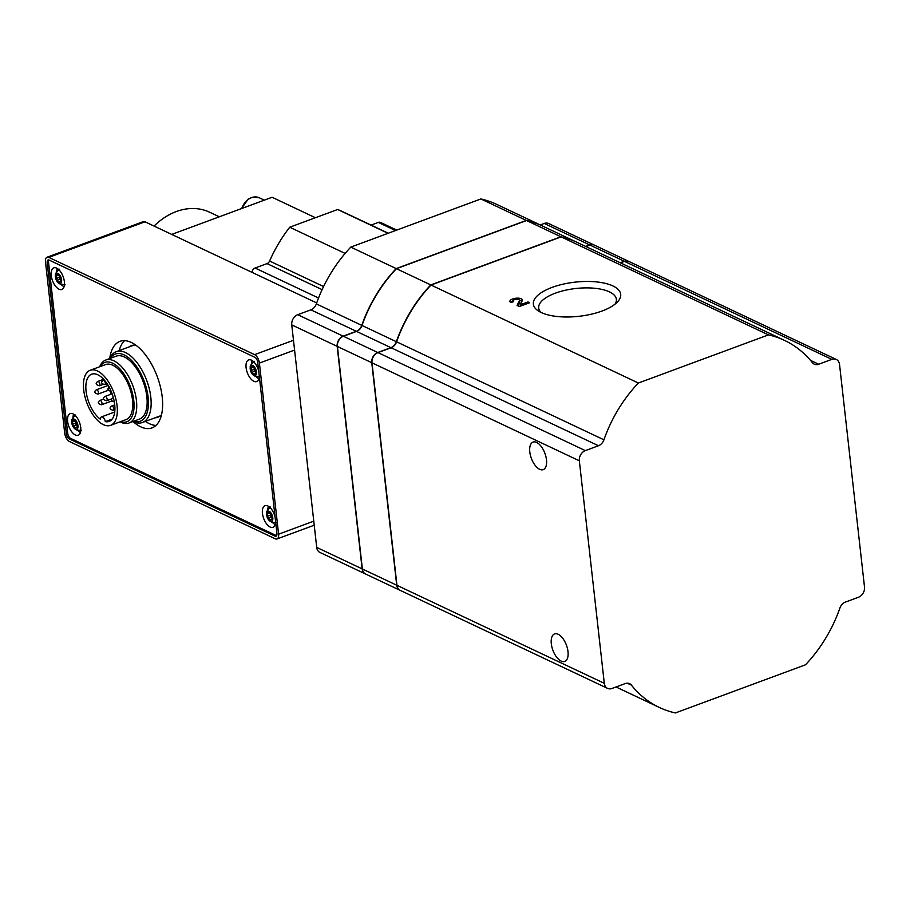 <?xml version="1.0" encoding="UTF-8"?>
<svg xmlns="http://www.w3.org/2000/svg" width="910" height="910" viewBox="0 0 910 910"><rect width="100%" height="100%" fill="white"/><g stroke="black" fill="none" stroke-linecap="round" stroke-linejoin="round"><path stroke-width="1.36" d="M805.475 664.801L675.379 712.951A125.83 97.836 -64.7 0 1 659.386 707.468A125.83 97.836 -64.7 0 1 631.449 685.173A8.383 6.518 -64.7 0 0 629.595 683.683A8.383 6.518 -64.7 0 0 625.147 683.592L612.009 688.461A8.383 6.518 -64.7 0 1 607.562 688.369A8.383 6.518 -64.7 0 1 604.297 683.319L579.34 460.813A8.383 6.518 -64.7 0 1 585.323 450.609L598.462 445.741A8.383 6.518 -64.7 0 0 603.933 439.814A125.83 97.836 -64.7 0 1 638.365 383.03L768.472 334.88A125.83 97.836 -64.7 0 1 784.454 340.363A125.83 97.836 -64.7 0 1 812.391 362.658A8.383 6.518 -64.7 0 0 814.245 364.148A8.383 6.518 -64.7 0 0 818.693 364.239L831.831 359.37A8.383 6.518 -64.7 0 1 836.279 359.461A8.383 6.518 -64.7 0 1 839.543 364.512L864.5 587.018A8.383 6.518 -64.7 0 1 858.517 597.222L845.379 602.09A8.383 6.518 -64.7 0 0 839.907 608.016A125.83 97.836 -64.7 0 1 805.475 664.801M105.31 421.626A4.197 2.07 -110.3 0 0 101.51 416.894A4.197 2.07 -110.3 0 0 100.555 419.385A25.162 12.387 69.7 0 1 86.621 394.553A25.162 12.387 69.7 0 1 91.648 374.203A25.162 12.387 69.7 0 1 112.01 393.507A25.162 12.387 69.7 0 1 109.12 421.41A25.162 12.387 69.7 0 1 105.31 421.626L112.157 419.089M111.134 394.166A25.162 12.387 69.7 0 1 110.201 391.482M109.723 358.574A37.754 18.587 69.7 0 1 116.252 351.681A37.754 18.587 69.7 0 1 146.783 380.63A37.754 18.587 69.7 0 1 142.449 422.49A37.754 18.587 69.7 0 1 136.853 422.843L134.145 421.421A35.82 17.643 69.7 0 0 144.155 381.119A35.82 17.643 69.7 0 0 110.337 358.347M274.968 536.115A4.197 2.07 -110.3 0 0 275.992 536.206A4.197 2.07 -110.3 0 0 276.924 533.396L257.735 362.305A4.197 2.07 -110.3 0 0 254.914 357.334L49.129 260.078A4.197 2.07 -110.3 0 0 48.093 259.976A4.197 2.07 -110.3 0 0 47.172 262.785L66.362 433.888A4.197 2.07 -110.3 0 0 69.171 438.847L274.968 536.115L276.344 535.603A4.197 2.07 -110.3 0 0 276.583 535.706M64.69 433.103A7.132 3.515 -110.3 0 0 69.478 441.532L275.275 538.8A7.132 3.515 -110.3 0 0 277.015 538.959A7.132 3.515 -110.3 0 0 278.596 534.193L259.407 363.09A7.132 3.515 -110.3 0 0 254.618 354.65L48.822 257.394A7.132 3.515 -110.3 0 0 47.081 257.223A7.132 3.515 -110.3 0 0 45.5 262L64.69 433.103M47.081 257.223L143.37 221.585L145.008 221.79L316.691 302.928M252.059 272.374A4.197 3.265 -64.7 0 1 255.073 268.018L267.017 263.604L322.106 289.63M388.286 233.233L342.274 211.495A125.83 97.836 -64.7 0 0 337.655 209.493L289.721 227.227A125.83 97.836 -64.7 0 0 269.599 261.022A4.197 3.265 -64.7 0 1 267.017 263.604M371.064 225.088L378.321 222.404A4.197 3.265 -64.7 0 1 380.551 222.45L396.737 230.105M171.717 234.416L272.101 197.265L315.395 217.729M337.655 209.493L388.058 233.313M365.524 573.982A8.383 6.518 -64.7 0 1 365.399 573.926A8.383 6.518 -64.7 0 1 362.135 568.875L337.178 346.369A8.383 6.518 -64.7 0 1 343.172 336.165L356.31 331.297A8.383 6.518 -64.7 0 0 361.771 325.37A125.83 97.836 -64.7 0 1 396.203 268.587L526.31 220.436A125.83 97.836 -64.7 0 1 542.292 225.919A125.83 97.836 -64.7 0 1 542.405 225.976M365.399 573.926L319.979 552.461A8.383 6.518 -64.7 0 1 316.714 547.41L291.757 324.893A8.383 6.518 -64.7 0 1 297.741 314.689L310.879 309.832L356.31 331.297M542.292 225.919L496.86 204.454A125.83 97.836 -64.7 0 0 480.878 198.96L350.782 247.111A125.83 97.836 -64.7 0 0 316.35 303.894A8.383 6.518 -64.7 0 1 310.879 309.832M540.233 224.941L544.248 223.45A8.383 6.518 -64.7 0 1 548.696 223.542L594.116 245.017A8.383 6.518 -64.7 0 1 594.241 245.074M480.878 198.96L526.31 220.436M585.653 246.417L589.669 244.926A8.383 6.518 -64.7 0 1 594.116 245.017M350.782 247.111L396.203 268.587M289.721 227.227L345.129 253.412M219.321 216.796L209.641 212.223A62.915 48.924 115.3 0 0 154.074 226.067M400.104 590.317A8.383 6.518 -64.7 0 1 399.979 590.271L365.638 574.039A8.383 6.518 -64.7 0 1 362.373 568.989L337.417 346.483A8.383 6.518 -64.7 0 1 343.411 336.268L356.549 331.411L390.879 347.643A8.383 6.518 -64.7 0 0 396.35 341.705A125.83 97.836 -64.7 0 1 430.783 284.921L560.89 236.771A125.83 97.836 -64.7 0 1 576.872 242.265A125.83 97.836 -64.7 0 1 576.986 242.322M576.872 242.265L542.531 226.033A125.83 97.836 -64.7 0 0 526.549 220.538L396.441 268.7A125.83 97.836 -64.7 0 0 362.009 325.473A8.383 6.518 -64.7 0 1 356.549 331.411M585.892 246.53L589.908 245.04A8.383 6.518 -64.7 0 1 594.355 245.131L628.696 261.352A8.383 6.518 -64.7 0 1 628.81 261.409M615.035 304.156A39.073 15.277 -6.4 0 0 616.366 299.322A39.073 15.277 -6.4 0 0 609.427 291.871A39.073 15.277 -6.4 0 0 565.076 290.313A39.073 15.277 -6.4 0 0 538.697 308.035A39.073 15.277 -6.4 0 0 541.063 312.448M558.149 634.259A14.685 7.234 -110.3 0 0 554.565 633.917A14.685 7.234 -110.3 0 0 552.87 650.195A14.685 7.234 -110.3 0 0 564.746 661.456A14.685 7.234 -110.3 0 0 567.43 648.432A14.685 7.234 -110.3 0 0 558.149 634.259M536.638 442.442A14.685 7.234 -110.3 0 0 533.044 442.101A14.685 7.234 -110.3 0 0 531.36 458.378A14.685 7.234 -110.3 0 0 543.236 469.64A14.685 7.234 -110.3 0 0 545.909 456.615A14.685 7.234 -110.3 0 0 536.638 442.442M612.908 285.945A43.942 17.188 -6.4 0 0 554.349 286.604A43.942 17.188 -6.4 0 0 538.31 310.913A43.942 17.188 -6.4 0 0 578.942 316.305A43.942 17.188 -6.4 0 0 617.378 302.04A43.942 17.188 -6.4 0 0 612.908 285.945M607.562 688.369L400.218 590.374A8.383 6.518 -64.7 0 1 396.953 585.323L371.997 362.817A8.383 6.518 -64.7 0 1 377.98 352.614L391.118 347.757L598.462 445.741M620.472 262.865L624.487 261.375A8.383 6.518 -64.7 0 1 628.935 261.466L836.279 359.461M391.118 347.757A8.383 6.518 -64.7 0 0 396.589 341.819A125.83 97.836 -64.7 0 1 431.022 285.035L561.117 236.884A125.83 97.836 -64.7 0 1 577.111 242.379L784.454 340.363M561.117 236.884L768.472 334.88M511.022 302.586L513.422 301.699A3.356 1.308 -6.4 0 1 512.819 301.051A3.356 1.308 -6.4 0 1 516.015 299.379A3.356 1.308 -6.4 0 1 519.496 300.311A3.356 1.308 -6.4 0 1 519.428 300.641L517.062 305.441L519.371 306.522L529.643 302.723L527.971 301.938L520.213 304.804L522.294 300.596A6.29 2.457 -6.4 0 0 522.408 299.982A6.29 2.457 -6.4 0 0 515.879 298.241A6.29 2.457 -6.4 0 0 509.907 301.381A6.29 2.457 -6.4 0 0 511.022 302.586M431.022 285.035L638.365 383.03M399.979 590.271A8.383 6.518 -64.7 0 1 396.714 585.221L371.758 362.703A8.383 6.518 -64.7 0 1 377.741 352.5L390.879 347.643M620.233 262.751L624.249 261.261A8.383 6.518 -64.7 0 1 628.696 261.352M396.441 268.7L430.783 284.921M526.549 220.538L560.89 236.771M48.878 259.976A4.197 2.07 -110.3 0 0 48.537 262.285L67.727 433.376A4.197 2.07 -110.3 0 0 70.548 438.347L276.344 535.603M133.019 421.512A46.137 22.716 -110.3 0 0 152.004 427.893A46.137 22.716 -110.3 0 0 160.422 386.943A46.137 22.716 -110.3 0 0 131.256 342.422A46.137 22.716 -110.3 0 0 119.984 341.352A46.137 22.716 -110.3 0 0 109.723 358.563M275.65 522.078A11.534 5.676 69.7 0 1 273.011 527.334A11.534 5.676 69.7 0 1 270.19 527.061A11.534 5.676 69.7 0 1 262.899 515.936A11.534 5.676 69.7 0 1 265.003 505.698A11.534 5.676 69.7 0 1 275.082 516.971M59.014 289.209A11.534 5.676 69.7 0 1 51.722 278.085A11.534 5.676 69.7 0 1 53.826 267.847A11.534 5.676 69.7 0 1 63.154 276.685A11.534 5.676 69.7 0 1 61.834 289.482A11.534 5.676 69.7 0 1 59.014 289.209M75.359 434.991A11.534 5.676 69.7 0 1 68.068 423.855A11.534 5.676 69.7 0 1 70.172 413.618A11.534 5.676 69.7 0 1 79.511 422.467A11.534 5.676 69.7 0 1 78.18 435.253A11.534 5.676 69.7 0 1 75.359 434.991M259.305 376.296A11.534 5.676 69.7 0 1 256.654 381.552A11.534 5.676 69.7 0 1 253.833 381.29A11.534 5.676 69.7 0 1 246.542 370.154A11.534 5.676 69.7 0 1 248.646 359.916A11.534 5.676 69.7 0 1 258.736 371.189M253.901 375.466A5.449 2.684 69.7 0 1 252.98 374.829A5.449 2.684 69.7 0 1 250.227 367.412A5.449 2.684 69.7 0 1 253.503 365.957A5.449 2.684 69.7 0 1 256.483 372.509A5.449 2.684 69.7 0 1 253.901 375.466M253.219 374.112A1.763 0.864 -110.3 0 0 251.82 372.349L251.092 370.529A1.763 0.864 69.7 0 0 250.83 368.186L251.217 366.901A1.763 0.864 -110.3 0 0 251.945 367.139A1.763 0.864 -110.3 0 0 252.343 366.32L253.458 366.844A1.763 0.864 -110.3 0 0 254.845 368.618L255.585 370.427A1.763 0.864 -110.3 0 0 255.846 372.77L255.46 374.067A1.763 0.864 -110.3 0 0 254.732 373.817A1.763 0.864 -110.3 0 0 254.334 374.636L253.219 374.112L255.994 373.089M258.918 378.719A10.488 5.164 69.7 0 1 258.52 378.549A10.488 5.164 69.7 0 1 256.04 376.615M251.399 364.068A10.488 5.164 69.7 0 1 252.206 360.599M270.247 521.248A5.449 2.684 69.7 0 1 269.326 520.611A5.449 2.684 69.7 0 1 266.584 513.195A5.449 2.684 69.7 0 1 269.849 511.738A5.449 2.684 69.7 0 1 272.829 518.29A5.449 2.684 69.7 0 1 270.247 521.248M269.565 519.894A1.763 0.864 -110.3 0 0 268.177 518.131L267.449 516.311A1.763 0.864 69.7 0 0 267.187 513.968L267.563 512.683A1.763 0.864 -110.3 0 0 268.291 512.922A1.763 0.864 -110.3 0 0 268.7 512.102L269.815 512.626A1.763 0.864 -110.3 0 0 271.203 514.4L271.931 516.209A1.763 0.864 -110.3 0 0 272.192 518.552L271.817 519.849A1.763 0.864 -110.3 0 0 271.089 519.599A1.763 0.864 -110.3 0 0 270.68 520.418L269.565 519.894L272.34 518.871M275.264 524.501A10.488 5.164 69.7 0 1 274.877 524.331A10.488 5.164 69.7 0 1 272.386 522.397M267.745 509.85A10.488 5.164 69.7 0 1 268.564 506.381M59.07 283.397A5.449 2.684 69.7 0 1 58.149 282.76A5.449 2.684 69.7 0 1 55.408 275.332A5.449 2.684 69.7 0 1 58.672 273.887A5.449 2.684 69.7 0 1 61.653 280.439A5.449 2.684 69.7 0 1 59.07 283.397M58.388 282.043A1.763 0.864 -110.3 0 0 57 280.269L56.272 278.46A1.763 0.864 69.7 0 0 56.011 276.117L56.386 274.82A1.763 0.864 -110.3 0 0 57.114 275.07A1.763 0.864 -110.3 0 0 57.523 274.251L58.638 274.774A1.763 0.864 -110.3 0 0 60.026 276.538L60.754 278.358A1.763 0.864 -110.3 0 0 61.015 280.701L60.64 281.986A1.763 0.864 -110.3 0 0 59.912 281.747A1.763 0.864 -110.3 0 0 59.503 282.566L58.388 282.043L61.163 281.008M64.087 286.639A10.488 5.164 69.7 0 1 63.7 286.479A10.488 5.164 69.7 0 1 61.209 284.534M56.568 271.988A10.488 5.164 69.7 0 1 57.387 268.518M75.428 429.179A5.449 2.684 69.7 0 1 74.506 428.542A5.449 2.684 69.7 0 1 71.753 421.114A5.449 2.684 69.7 0 1 75.029 419.669A5.449 2.684 69.7 0 1 78.01 426.21A5.449 2.684 69.7 0 1 75.428 429.179M74.745 427.814A1.763 0.864 -110.3 0 0 73.357 426.051L72.618 424.231A1.763 0.864 69.7 0 0 72.356 421.887L72.743 420.602A1.763 0.864 -110.3 0 0 73.471 420.852A1.763 0.864 -110.3 0 0 73.869 420.033L74.984 420.557A1.763 0.864 -110.3 0 0 76.383 422.32L77.111 424.14A1.763 0.864 -110.3 0 0 77.373 426.483L76.986 427.768A1.763 0.864 -110.3 0 0 76.258 427.529A1.763 0.864 -110.3 0 0 75.86 428.348L74.745 427.814L77.521 426.79M80.444 432.421A10.488 5.164 69.7 0 1 80.046 432.261A10.488 5.164 69.7 0 1 77.566 430.316M72.925 417.77A10.488 5.164 69.7 0 1 73.733 414.3M255.426 371.655A1.763 0.864 -110.3 0 0 254.732 371.269L251.82 372.349M254.152 368.232A1.763 0.864 -110.3 0 1 254.004 369.449L254.732 371.269M76.952 425.368A1.763 0.864 -110.3 0 0 76.258 424.97L73.357 426.051M75.678 421.933A1.763 0.864 -110.3 0 1 75.53 423.161L76.258 424.97M60.606 279.586A1.763 0.864 -110.3 0 0 59.912 279.188L57 280.269M59.332 276.151A1.763 0.864 -110.3 0 1 59.184 277.379L59.912 279.188M271.783 517.437A1.763 0.864 -110.3 0 0 271.089 517.051L268.177 518.131M270.509 514.002A1.763 0.864 -110.3 0 1 270.361 515.231L271.089 517.051M124.579 340.659A46.137 22.716 -110.3 0 0 119.199 350.589M145.407 421.398A46.137 22.716 -110.3 0 0 155.963 425.436M155.053 417.826A38.175 18.791 -110.3 0 0 157.805 417.258A38.175 18.791 -110.3 0 0 161.525 414.767M135.761 345.129A38.175 18.791 -110.3 0 0 131.302 345.663A38.175 18.791 -110.3 0 0 128.845 347.017M99.679 366.764A33.556 16.528 69.7 0 1 105.719 360.053L116.127 356.197A33.556 16.528 69.7 0 1 143.268 381.927A33.556 16.528 69.7 0 1 139.423 419.135L129.015 422.991A33.556 16.528 69.7 0 1 120.814 422.206A33.556 16.528 69.7 0 1 120.063 421.83M103.399 424.663A29.359 14.458 69.7 0 1 84.846 396.328A29.359 14.458 69.7 0 1 90.192 370.268A29.359 14.458 69.7 0 1 113.943 392.79A29.359 14.458 69.7 0 1 110.576 425.345A29.359 14.458 69.7 0 1 103.399 424.663M90.192 370.268L105.606 364.569A29.359 14.458 69.7 0 1 129.356 387.08A29.359 14.458 69.7 0 1 125.99 419.635L110.576 425.345M100.18 366.571A31.622 15.572 69.7 0 1 130.403 386.693A31.622 15.572 69.7 0 1 120.552 421.649M105.719 360.053A33.556 16.528 69.7 0 1 132.86 385.783A33.556 16.528 69.7 0 1 129.015 422.991M522.067 301.039A6.29 2.457 -6.4 0 0 519.451 300.152M512.83 300.903A6.29 2.457 -6.4 0 0 510.51 302.291M518.006 305.885L519.644 302.552A3.356 1.308 -6.4 0 0 519.712 302.222A3.356 1.308 -6.4 0 0 519.576 301.915M528.118 303.292L527.971 301.938M520.361 306.158L520.213 304.804M294.578 350.066L259.407 363.09M313.768 521.168L278.596 534.193M145.008 221.79L48.822 257.394M293.475 340.272L254.618 354.65M255.073 268.018L318.534 298.014M378.321 222.404L395.543 230.548M316.714 547.41L362.135 568.875M291.757 324.893L337.178 346.369M297.741 314.689L343.172 336.165M544.248 223.45L589.669 244.926M316.35 303.894L361.771 325.37M269.599 261.022L323.573 286.536M241.389 208.629L248.225 199.097L253.117 197.049L259.316 197.788A14.685 11.42 115.3 0 0 241.821 208.47M371.997 362.817L579.34 460.813M377.98 352.614L585.323 450.609M396.953 585.323L604.297 683.319M627.263 683.194L631.449 685.173M624.487 261.375L831.831 359.37M810.469 360.349L818.693 364.239M396.589 341.819L603.933 439.814M362.373 568.989L396.714 585.221M589.908 245.04L624.249 261.261M362.009 325.473L396.35 341.705M337.417 346.483L371.758 362.703M343.411 336.268L377.741 352.5M70.548 438.347L69.171 438.847M48.537 262.285L47.172 262.785M67.727 433.376L66.362 433.888M254.004 369.449L251.092 370.529M253.56 367.174L250.83 368.186M253.06 366.059L252.343 366.32M256.097 373.828L255.46 374.067M75.53 423.161L72.618 424.231M75.086 420.886L72.356 421.887M74.586 419.76L73.869 420.033M77.623 427.529L76.986 427.768M59.184 277.379L56.272 278.46M58.729 275.104L56.011 276.117M58.229 273.978L57.523 274.251M61.277 281.747L60.64 281.986M270.361 515.231L267.449 516.311M269.906 512.956L267.187 513.968M269.406 511.841L268.7 512.102M272.454 519.61L271.817 519.849M100.453 400.502A2.309 1.137 -110.3 0 0 99.884 400.445C97.313 402.334 97.848 403.778 101.488 404.768A2.309 1.137 -110.3 0 0 101.909 402.721A2.309 1.137 -110.3 0 0 100.453 400.502M96.938 389.855A2.309 1.137 -110.3 0 0 96.38 389.798C93.81 391.687 94.344 393.12 97.973 394.121A2.309 1.137 -110.3 0 0 98.394 392.073A2.309 1.137 -110.3 0 0 96.938 389.855M98.314 381.506A2.309 1.137 -110.3 0 0 97.757 381.461C95.186 383.349 95.721 384.782 99.361 385.783A2.309 1.137 -110.3 0 0 99.781 383.736A2.309 1.137 -110.3 0 0 98.314 381.506M103.785 380.369A2.309 1.137 -110.3 0 0 103.217 380.312C100.646 382.2 101.181 383.645 104.821 384.646A2.309 1.137 -110.3 0 0 105.241 382.598A2.309 1.137 -110.3 0 0 103.785 380.369M111.156 391.368A2.309 1.137 -110.3 0 0 111.156 391.357L111.156 391.368C107.528 390.367 106.993 388.923 109.564 387.034M113.34 397.659A2.309 1.137 -110.3 0 0 113.067 397.681C110.497 399.57 111.031 401.014 114.671 402.015M112.249 406.076A2.309 1.137 -110.3 0 0 111.691 406.019C109.12 407.908 109.655 409.352 113.295 410.353A2.309 1.137 -110.3 0 0 113.716 408.306A2.309 1.137 -110.3 0 0 112.249 406.076M105.583 396.476A2.309 1.137 -110.3 0 0 105.025 396.43C102.455 398.307 102.989 399.752 106.629 400.753A2.309 1.137 -110.3 0 0 107.05 398.705A2.309 1.137 -110.3 0 0 105.583 396.476M519.644 302.552L519.428 300.641M142.449 422.49L160.262 415.893M116.252 351.681L134.054 345.095M259.316 197.788L264.298 200.143M616.024 686.97L659.386 707.468M314.223 525.195L277.015 538.959M252.98 374.829L255.062 376.228L259.964 376.933M250.227 367.412C249.84 366.184 251.149 364.137 254.163 361.27M269.326 520.611L271.407 521.999L276.31 522.715M266.584 513.195C266.198 511.966 267.506 509.918 270.52 507.052M58.149 282.76L60.231 284.147L65.133 284.853M55.408 275.332C55.009 274.103 56.329 272.056 59.343 269.201M74.506 428.542L76.588 429.929L81.49 430.635M71.753 421.114C71.367 419.885 72.675 417.838 75.689 414.983M253.378 366.605L251.945 367.139M256.063 373.327L254.732 373.817M74.904 420.318L73.471 420.852M77.589 427.029L76.258 427.529M58.558 274.536L57.114 275.07M61.243 281.258L59.912 281.747M269.735 512.387L268.291 512.922M272.42 519.11L271.089 519.599M103.672 399.046L99.884 400.445M111.93 400.9L101.488 404.768M108.165 385.43L96.38 389.798M108.426 390.253L97.973 394.121M103.626 379.288L97.757 381.461M102.944 384.452L99.361 385.783M104.218 379.948L103.217 380.312M107.13 383.781L104.821 384.646M114.728 404.893L111.691 406.019M114.899 409.75L113.295 410.353M112.123 393.802L105.025 396.43M111.85 398.819L106.629 400.753M101.51 416.894L114.717 412.002M519.712 302.222L519.496 300.311M512.91 301.881L512.819 301.051"/></g></svg>
